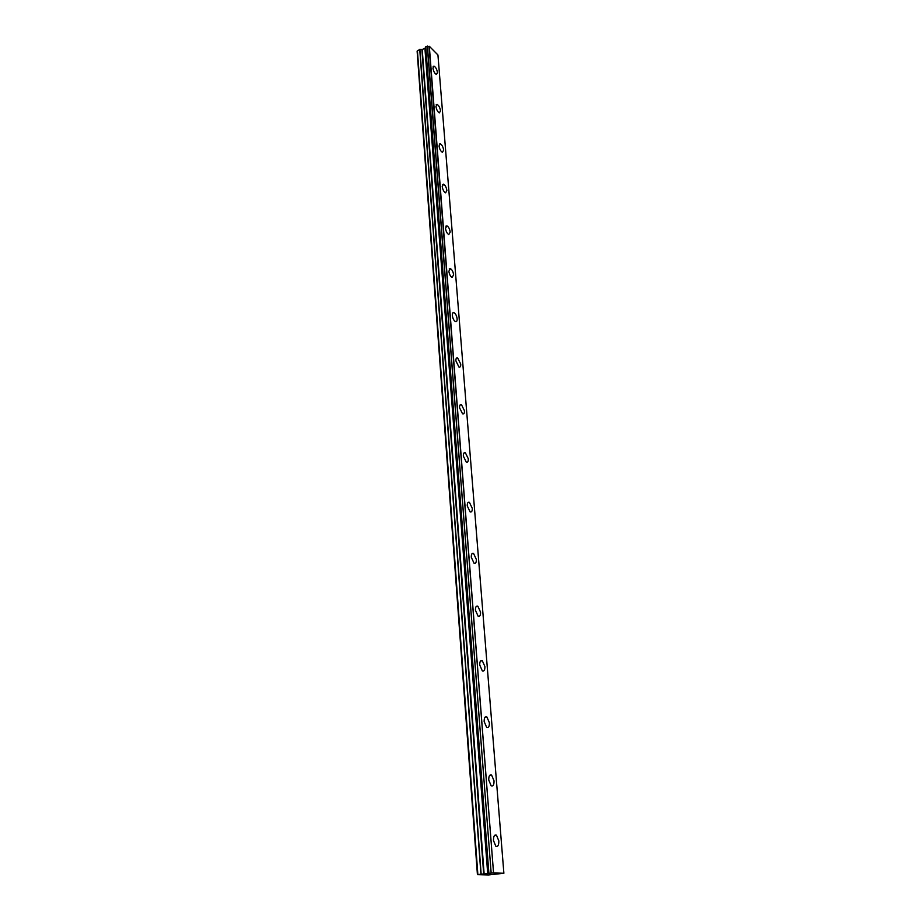 <?xml version="1.0" encoding="UTF-8"?>
<svg xmlns="http://www.w3.org/2000/svg" width="921" height="921" viewBox="0 0 921 921"><rect width="100%" height="100%" fill="white"/><g stroke="black" fill="none" stroke-linecap="round" stroke-linejoin="round"><path stroke-width="1.38" d="M437.452 72.54C436.888 69.271 435.725 67.118 433.975 66.105L432.939 68.073C433.503 71.354 434.666 73.496 436.416 74.52L437.452 72.54M498.825 840.896L496.477 835.174C494.45 834.426 493.449 836.21 493.495 840.516L495.832 846.261C497.87 847.009 498.871 845.225 498.825 840.896M494.024 780.835L491.595 775.068C489.65 774.365 488.706 776.023 488.752 780.052L491.181 785.832C493.126 786.534 494.082 784.876 494.024 780.835M489.385 722.743L486.864 716.941C485.01 716.285 484.112 717.827 484.17 721.592L486.679 727.417C488.544 728.074 489.454 726.519 489.385 722.743M484.895 666.539L482.293 660.679C480.532 660.069 479.68 661.52 479.737 665.031L482.328 670.902C484.112 671.513 484.964 670.062 484.895 666.539M480.555 612.12L477.861 606.214C476.18 605.65 475.374 607.008 475.443 610.289L478.126 616.195C479.818 616.771 480.624 615.401 480.555 612.12M476.341 559.404L473.567 553.452C471.978 552.934 471.218 554.212 471.287 557.263L474.05 563.226C475.65 563.744 476.422 562.466 476.341 559.404M472.266 508.311L469.399 502.313C467.903 501.841 467.189 503.039 467.258 505.894L470.113 511.903C471.621 512.375 472.346 511.178 472.266 508.311M468.305 458.773L465.358 452.729C463.942 452.303 463.275 453.42 463.355 456.091L466.291 462.146C467.718 462.572 468.386 461.456 468.305 458.773M464.46 410.72L461.444 404.63C460.109 404.25 459.487 405.298 459.567 407.784L462.584 413.886C463.919 414.277 464.552 413.218 464.46 410.72M460.742 364.094L457.645 357.947C456.39 357.601 455.814 358.591 455.895 360.905L458.98 367.065C460.247 367.41 460.822 366.42 460.742 364.094M457.127 318.804C456.678 315.707 455.619 313.647 453.961 312.622C452.787 312.311 452.246 313.244 452.326 315.408C452.775 318.505 453.823 320.577 455.481 321.613C456.666 321.913 457.207 320.98 457.127 318.804M453.616 274.826C453.144 271.695 452.061 269.611 450.381 268.587L448.861 271.223C449.333 274.354 450.404 276.427 452.084 277.463L453.616 274.826M450.196 232.08C449.701 228.926 448.608 226.831 446.904 225.806L445.499 228.281C445.983 231.447 447.076 233.543 448.78 234.567L450.196 232.08M446.881 190.532C446.363 187.343 445.246 185.236 443.531 184.212L442.218 186.549C442.736 189.738 443.853 191.856 445.568 192.88L446.881 190.532M443.646 150.123C443.116 146.9 441.988 144.781 440.25 143.757L439.041 145.967C439.57 149.19 440.699 151.309 442.437 152.333L443.646 150.123M440.514 110.808C439.962 107.561 438.81 105.42 437.072 104.407L435.944 106.491C436.496 109.737 437.648 111.878 439.386 112.903L440.514 110.808M437.947 55.099L503.879 873.258L488.579 874.95L477.423 874.662L481.153 874.179L419.907 49.343L417.121 51.162L477.423 874.662M419.907 49.343L422.221 49.515L425.111 48.145L487.98 873.568L481.153 874.179M503.845 873.258L493.552 872.958L429.313 46.269L437.935 54.972L503.879 873.258M429.313 46.269L425.675 46.844L488.821 873.35L425.732 46.741M425.111 48.145L488.188 873.522L425.18 47.95M429.036 46.223L493.552 872.958M493.207 872.97L491.158 873.096L427.436 46.073M427.275 46.062L491.158 873.096M490.951 873.108L488.901 873.338M425.675 46.821L488.901 873.373L488.188 873.522M417.409 50.39L477.861 874.536M424.915 48.329L487.704 873.603M419.734 49.366L480.946 874.202M421.887 49.561L483.698 874.029M484.124 873.994L422.221 49.515M433.169 66.45L433.975 66.105M494.554 835.416L496.477 835.174M489.707 775.355L491.595 775.068M485.022 717.252L486.864 716.941M480.497 661.025L482.293 660.679M476.122 606.582L477.861 606.214M471.897 553.843L473.567 553.452M467.81 502.716L469.399 502.313M463.85 453.144L465.358 452.729M460.016 405.044L461.444 404.63M456.298 358.361L457.645 357.947M452.695 313.036L453.961 312.622M449.195 269.001L450.381 268.587M445.81 226.198L446.904 225.806M442.506 184.591L443.531 184.212M439.305 144.137L440.25 143.757M436.197 104.764L437.072 104.407"/></g></svg>
